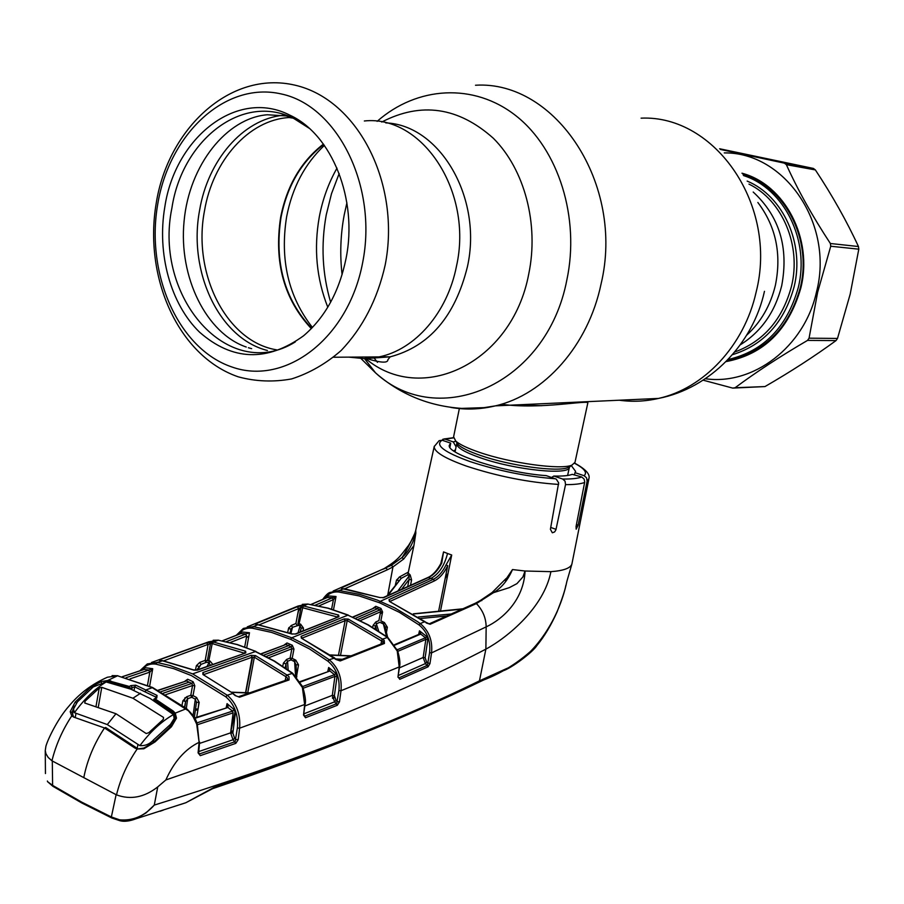 <?xml version="1.0" encoding="UTF-8"?>
<svg xmlns="http://www.w3.org/2000/svg" width="904" height="904" viewBox="0 0 904 904"><rect width="100%" height="100%" fill="white"/><g stroke="black" fill="none" stroke-linecap="round" stroke-linejoin="round"><path stroke-width="1.36" d="M571.204 403.184L567.927 402.551M514.229 405.003L541.665 405.704M348.887 357.136L363.871 358.583L378.991 356.922C414.992 349.746 447.469 312.795 456.497 266.092C473.312 191.772 422.315 114.729 364.346 120.978C422.315 114.729 473.312 191.772 456.497 266.092C447.469 312.795 414.992 349.746 378.991 356.922L363.871 358.583L348.887 357.136M781.7 285.743C775.067 311.982 761.258 331.678 740.286 344.819C761.258 331.678 775.067 311.982 781.7 285.743C788.876 247.436 779.372 216.203 753.201 192.032C779.372 216.203 788.876 247.436 781.7 285.743M323.711 144.482C301.405 161.703 287.167 186.054 280.986 217.559C274.251 262.386 284.466 299.303 311.654 328.288M453.605 436.847L455.774 441.095C459.718 444.519 467.492 448.237 479.097 452.226C510.545 463.221 561.079 470.136 571.893 465.142L574.989 462.351L587.758 403.218C590.877 399.206 540.389 410.009 501.471 404.201M311.338 328.615C284.082 299.495 273.844 262.431 280.613 217.457C286.805 185.862 301.088 161.409 323.429 144.109M346.017 258.634C339.215 291.743 325.044 317.473 303.518 335.836C267.03 362.097 232.373 360.888 199.569 332.186C170.573 304.106 156.81 253.742 164.81 206.982C175.195 137.159 237.243 88.095 289.811 115.147C331.926 134.3 358.12 199.49 346.017 258.634M295.337 341.904C228.237 383.804 153.352 296.919 171.918 207.976C182.088 139.894 242.735 92.185 293.992 118.605L309.191 128.278M743.619 175.602C784.197 188.439 810.142 240.509 798.243 287.642C787.113 326.954 763.97 350.865 728.816 359.374L728.07 359.521M732.308 359.385L728.94 359.374M741.958 173.206C784.875 184.54 813.329 238.792 800.808 288.071C788.706 329.926 763.778 354.436 726.036 361.611M727.313 360.312L730.635 359.736C765.88 351.193 789.079 327.225 800.255 287.834C812.493 239.549 784.954 186.348 743.009 174.709M724.274 152.912C784.762 152.03 834.335 224.124 816.481 292.048C804.266 347.351 752.93 385.624 705.335 378.731M809.057 338.186L837.511 338.435L850.189 294.116L858.8 249.176L830.742 246.238L817.634 292.286L809.057 338.186L807.543 340.401C779.926 356.526 755.778 372.312 735.11 387.737L732.726 388.098L703.142 380.177M837.511 338.435L836.019 340.593L807.543 340.401M735.11 387.737L764.965 386.573C790.797 371.646 814.481 356.312 836.019 340.593M764.965 386.573L732.726 388.098M830.38 243.504L858.45 246.521C846.765 221.22 832.403 195.682 815.374 169.918L786.367 164.664C797.836 190.043 812.504 216.327 830.38 243.504L830.742 246.238M858.45 246.521L858.8 249.176M720.431 149.454L784.367 163.149L786.367 164.664M784.367 163.149L813.408 168.438L815.374 169.918M813.408 168.438L719.618 148.753M558.604 484.431C528.196 482.408 497.46 476.295 466.385 466.08C444.779 458.351 434.067 451.842 434.225 446.553L439.118 440.666L442.112 440.225L450.7 443.141L449.333 445.243C446.011 453.898 506.003 473.007 546.242 475.628L556.31 479.154L558.649 482.872L550.4 529.303L552.333 532.784L554.604 531.947L555.915 529.846L565.531 484.634L565.068 481.177L562.661 479.03C571.497 479.143 577.859 478.465 581.735 476.984L572.277 474.34C568.593 475.719 562.446 476.284 553.847 476.046L551.598 477.448M553.847 476.046L562.661 479.03M438.666 611.014L447.717 565.678L446.09 564.842L451.706 555.011L440.53 610.821M505.144 580.436L512.489 569.565C507.89 580.232 501.46 587.984 493.222 592.832L476.419 603.589L430.134 624.257L424.62 621.715L420.247 623.591C428.959 630.766 432.722 640.529 431.547 652.903L429.954 663.638L428.067 666.824L399.783 679.311L398.009 676.746L399.206 667.016L397.24 651.038L387.183 637.275L367.804 624.845L347.927 615.138L327.858 608.2L307.846 604.087L303.495 605.929L338.616 615.059L338.921 616.72L295.834 634.032L291.563 633.907L257.809 624.766L253.199 626.608L272.477 630.834L291.721 637.783L310.705 647.433L329.226 659.739C338.186 667.31 342.119 677.638 341.011 690.724L399.545 666.802L398.009 676.746M588.854 479.063L571.87 564.164C570.288 568.266 563.294 570.763 550.898 571.656L525.066 571.012L512.489 569.565M581.735 476.984L584.131 479.086L584.718 481.99L576.074 526.388L576.176 529.19L578.131 525.224L587.114 481.244L586.56 477.798L584.097 475.707C587.566 472.622 584.402 468.498 574.616 463.311M450.7 443.141L449.932 447.31M571.87 564.164L566.876 581.385C558.333 622.856 531.055 658.88 505.72 668.96L479.459 680.848L485.877 649.14C507.89 637.252 544.027 607.285 550.898 571.656M180.563 804.481L185.828 802.741L213.728 787.565C316.988 752.467 405.478 717.143 479.21 681.616L479.459 680.848C392.313 723.539 283.924 764.953 154.279 805.091L157.737 786.909L165.85 779.96C301.495 733.37 408.167 689.763 485.877 649.14L486.16 626.879C502.488 619.353 523.811 599.996 525.066 571.012L522.93 576.921L516.93 583.645L509.336 587.634L491.844 593.193M143.86 748.06L137.159 748.998L134.945 748.071L104.502 727.969C94.072 743.732 87.168 760.287 83.79 777.632L116.119 794.684L111.361 816.967L119.644 819.826C132.956 820.968 144.493 816.052 154.279 805.091L145.951 812.978L136.188 818.708L125.871 821.171L119.893 820.708L119.644 819.826M116.119 794.684L116.503 794.865C130.56 800.063 144.301 797.407 157.737 786.909M154.268 741.924L143.894 748.049L143.86 748.772L137.159 748.998C127.374 763.36 120.492 778.649 116.503 794.865M135.351 747.687L136.221 748.309L136.165 747.631L134.945 748.071M74.795 717.29L71.721 715.957C62.432 730.059 55.833 745.009 51.946 760.795L48.206 757.484L45.934 753.744L45.256 750.557L45.934 746.116C48.296 738.026 58.432 717.866 68.76 706.34C79.089 693.741 91.982 684.034 107.44 677.22L117.543 675.785L107.7 680.486L129.261 686.464L128.594 687.582L110.164 682L110.062 682.565M136.165 747.631L105.655 727.494L104.502 727.969L73.36 716.974M83.79 777.632L51.946 760.795M111.983 818.075L111.361 816.967L81.541 802.051L52.613 785.384L52.839 786.265L47.505 781.61L52.613 785.384L52.296 761.021M53.065 786.401L81.812 802.989L81.541 802.051M47.731 781.904L47.381 781.022M45.449 773.553L45.256 750.557M195.32 710.521L196.654 710.035M478.352 682.531L479.21 681.616C500.567 674.169 519.811 662.124 536.965 645.467L538.479 643.558M160.042 811.261L163.353 810.097M448.045 573.317L445.175 578.447M396.98 580.086L399.297 577.046M440.881 563.52L443.548 551.915L441.717 563.158C438.078 570.175 433.75 574.933 428.733 577.419L383.861 597.578L379.849 597.544L341.78 588.583L341.124 587.995L391.477 565.271L402.031 557.508C408.19 552.174 412.778 544.05 415.817 533.157L413.896 545.632L403.681 559.022L392.957 566.91L387.511 569.723L345.046 588.64M384.324 568.48C398.946 559.327 399.986 556.31 408.653 545.27C415.196 534.682 413.23 536.637 414.812 533.371C409.648 544.615 405.387 552.66 402.031 557.508L403.681 559.022M415.738 530.32L415.817 533.157M341.124 587.995L342.209 588.56M322.897 599.329L329.621 592.572L339.316 590.527L359.837 594.425L377.42 600.12L394.833 607.929L417.478 621.613L420.247 623.591L419.027 624.913L399.466 612.381L379.375 602.697L359.001 595.883L338.571 591.996C332.728 591.487 327.858 593.781 323.96 598.877M379.849 597.544L343.916 588.662L339.316 590.527L338.571 591.996M352.729 617.014L374.832 607.748L375.793 606.313L380.991 608.437L382.584 612.019L380.844 620.867L384.426 622.54L387.353 627.229L386.483 632.291M394.551 644.665L419.377 634.145L419.479 630.822L426.699 636.484L427.807 639.603L425.129 657.694L426.711 662.316L429.954 663.638M397.975 677.232L399.116 677.797L427.4 665.333L429.581 652.688C430.79 641.015 427.276 631.76 419.027 624.913M326.208 597.906L328.288 595.917L336.028 596.504L333.644 599.488L318.965 605.917M373.058 608.245L375.793 606.313M315.293 605.183L332.604 597.713L327.101 597.521M311.134 604.482L327.598 597.386L328.288 595.917M332.604 597.713L336.028 596.504L333.497 609.714M331.598 609.138L333.418 599.634L332.175 597.883M357.961 619.443L379.996 609.861L380.618 611.737L360.3 620.596M382.584 612.019L380.618 611.737L378.889 620.585L375.781 621.975L373.081 625.387L372.663 627.399M386.494 636.439L383.398 623.952L379.838 622.291L376.731 623.681L375.555 626.02L373.081 625.387M378.719 631.161L375.781 621.975M380.991 608.437L379.996 609.861L374.832 607.748L353.057 617.149M298.41 610.256L299.495 609.352M297.495 615.127L298.716 610.211L300.591 609.42M291.314 628.574L290.715 628.913M298.602 625.127L297.947 625.41M426.711 662.316L425.4 663.592L423.162 657.49L425.84 639.399L397.805 651.355M425.129 657.694L423.162 657.49L399.421 667.853M428.067 666.824L425.4 663.592L398.483 675.435M397.206 649.784L425.422 637.772L420.778 634.066L394.833 645.128M427.807 639.603L425.84 639.399L425.422 637.772L426.699 636.484M385.183 627.048L387.353 627.229M303.925 715.267L304.863 716.104L336.672 703.696L338.921 690.52C340.051 678.147 336.378 668.361 327.903 661.174L309.496 648.936L290.625 639.32L291.721 637.783L347.927 615.138L368.267 624.845L387.613 637.252L385.081 626.653L383.398 623.952L384.426 622.54M418.642 634.461L419.479 630.822L420.778 634.066M419.377 634.145L420.428 634.269M376.527 629.76L375.555 626.02L374.979 628.8M291.563 633.907L292.308 634.133M337.508 617.025L301.055 607.307L301.767 605.793L297.28 606.754L255.177 624.009L258.476 624.867M290.625 639.32L271.494 632.393L252.34 628.19C246.453 627.489 241.504 629.704 237.469 634.845M236.215 635.342L243.391 628.416L253.199 626.608L252.34 628.19M209.852 661.909L208.225 662.542M205.411 661.4L205.683 660.315M226.305 641.659L245.877 633.986L240.984 633.534L222.373 640.846M239.944 633.862L241.797 631.952L240.249 633.828M245.877 633.986L249.47 632.744L246.724 647.682M245.459 634.133L246.724 636.009L230.147 642.552M244.701 646.948L246.724 636.009M245.798 692.645L252.487 657.671L254.047 657.084M263.787 655.163L288.557 645.637L285.901 644.507L261.312 653.942M266.262 656.451L291.19 646.812L288.557 645.637L289.653 644.089L292.308 645.275L293.947 649.072L291.856 648.778L291.19 646.812L292.308 645.275M284.308 644.857L286.986 642.959L289.653 644.089M295.54 675.74L294.614 661.66L291.054 659.886L290.105 658.055L291.856 648.778L268.703 657.75M286.986 642.959L285.901 644.507L261.007 653.795M208.835 644.292L212.756 641.942M245.798 652.937L197.467 670.09L192.914 669.864L159.285 659.864L206.553 642.812L213.48 642.043L245.651 651.219L245.798 652.937L196.948 670.011M305.077 704.374L303.529 715.041L304.659 704.623L302.388 687.503L292.116 673.209L274.059 661.084L252.917 650.338L236.916 644.541L218.305 640.213L213.48 642.043L212.191 643.625L208.813 660.858L210.044 661.039L212.869 664.485M255.968 651.456L237.368 644.541L218.305 640.213L208.643 641.851L151.544 662.462M139.758 670.87L147.307 663.92L157.07 662.474L169.771 665.434L192.62 673.898L227.299 695.244C236.532 703.267 240.645 714.25 239.628 728.172L305.077 704.352C306.049 701.707 305.315 696.08 302.897 687.447L302.388 687.503M193.309 669.819L162.788 660.7L157.07 662.474L156.042 664.191C150.166 663.265 145.16 665.355 141.013 670.44M206.903 666.564L209.118 662.688L206.474 662.293L200.948 664.406L199.694 662.462L205.208 660.361L208.044 644.744L206.553 642.812M160.37 660.417L159.285 659.864M212.191 643.625L210.496 643.478L163.647 660.858M159.646 660.428L160.234 660.451M197.467 670.09L193.75 670.135M192.914 669.864L193.558 669.932M184.393 700.871L185.015 697.685M196.744 670.079L200.948 664.406L197.795 669.728M210.248 665.4L209.118 662.688L210.044 661.039M210.293 665.163L211.513 664.96M206.474 662.293L205.208 660.361L208.813 660.858M198.97 666.395L196.349 665.739L199.694 662.462M195.411 670.226L196.349 665.739M210.496 643.478L207.378 660.643M244.442 653.185L212.542 643.682M198.055 709.041L198.925 702.261M197.852 709.109L195.558 708.838M196.518 709.99L197.682 709.617M244.521 652.824L245.651 651.219M301.767 605.793L303.495 605.929L302.704 607.443M348.277 615.082L328.265 608.177L307.846 604.087L298.184 605.996L247.255 626.879M246.464 637.422L248.792 636.472M255.177 624.009L256.261 624.574M297.28 606.754L298.738 608.561L259.086 624.879M300.478 631.952L301.156 628.054L299.812 625.636L298.207 625.432L298.998 623.918L297.947 623.794L301.055 607.307L298.738 608.561L295.913 623.511L291.269 625.5L288.523 628.506L287.732 632.269M298.015 632.913L300.603 624.122L298.998 623.918L303.145 605.883M300.603 624.122L303.495 628.144L301.156 628.054L300.128 632.088M303.495 628.144L303.009 630.947M294.071 659.276L293.743 661.219L294.071 659.276M289.969 633.105L291.065 629.105L289.969 633.105M298.207 625.432L292.523 627.308L290.907 633.467M291.269 625.5L292.523 627.308L291.065 629.105M291.031 629.207L288.523 628.506M297.167 625.319L295.913 623.511M337.621 616.551L338.616 615.059M295.292 633.975L338.921 616.72M292.128 633.941L295.834 634.032M397.997 676.825L399.783 679.311M399.263 666.519L399.545 666.802C400.393 663.412 399.771 658.146 397.681 650.982L397.24 651.038M382.494 643.445L384.223 640.427L384.449 643.467L340.22 660.948L336.062 659.524L301.36 638.134L301.122 636.314L344.153 618.912L348.266 619.093L382.595 639.128L387.737 637.331L396.585 649.4M301.36 638.134L334.729 657.999L329.226 659.739L327.903 661.174M382.889 641.727L347.215 620.562L345.125 620.675L344.153 618.912M338.469 655.208L345.125 620.675L302.094 638.134L301.122 636.314M335.915 658.948L342.39 659.31M334.39 697.029L332.412 697.73M381.341 640.507L382.595 639.128L384.223 640.427M340.514 655.298L347.215 620.562L348.266 619.093M350.854 656.033L330.785 655.129M382.934 639.377L381.669 640.744L380.957 644.077M384.449 643.467L383.217 643.151L339.192 660.53M340.22 660.948L336.062 659.524M334.277 658.033L336.548 659.513M327.836 671.231L328.672 667.491L335.859 673.31L337.011 676.599L334.401 695.583L336.051 700.464L337.384 701.662L339.475 701.866L337.339 705.278L305.529 717.731L303.529 715.041M338.921 690.52L341.011 690.724L339.475 701.866M336.051 700.464L334.627 701.854L337.339 705.278M304.897 705.956L332.31 695.391L334.627 701.854L304.049 713.742M334.401 695.583L332.31 695.391L334.921 676.395L303.179 688.249M337.011 676.599L334.921 676.395L334.469 674.712L329.903 670.949L300.354 682.057M302.286 686.69L334.469 674.712L335.859 673.31M303.936 714.781L305.529 717.731M300.083 681.605L329.553 671.13M328.672 667.491L329.903 670.949M286.297 668.644L285.992 663.875L287.54 661.287L291.054 659.886L292.195 658.349L295.777 660.135L298.501 664.881L296.704 675.48M296.071 664.756L298.501 664.881M296.037 664.869L294.614 661.66L295.777 660.135M282.76 666.248L283.393 663.163L286.579 659.457L290.105 658.055L292.195 658.349L293.947 649.072M285.178 667.875L285.992 663.875L283.393 663.163M288.161 669.954L287.54 661.287L286.579 659.457M202.925 674.497L233.413 693.571L202.925 674.497L202.869 672.587L251.154 655.332L255.527 655.626L286.997 675.017L289.02 676.712L289.065 679.944L287.822 679.571L238.532 696.713M289.065 679.944L239.549 697.199L235.119 695.549L232.735 693.47L227.299 695.244L225.808 696.803L191.377 675.57L173.726 668.655L156.042 664.191M302.512 686.475L292.749 673.299L286.997 675.017L285.607 676.508L254.34 657.208L255.527 655.626M247.741 692.724L254.34 657.208L252.126 657.219L203.852 674.542L202.869 672.587M233.153 730.794L230.802 731.404M230.689 732.308L235.187 711.267M287.156 679.808L287.528 678.113L285.607 676.508M285.946 676.757L285.178 680.52M245.56 692.634L252.126 657.219L251.154 655.332M249.414 693.018L231.853 692.385M239.549 697.199L235.119 695.549M232.882 693.583L235.673 695.549M198.564 752.942L199.603 753.902L235.108 741.675L237.379 727.98C238.407 714.815 234.554 704.431 225.808 696.803M226.893 707.278L227.051 703.651L234.136 709.572L235.345 713.075L232.87 733.054L234.611 738.252L235.944 739.483L238.193 739.675L235.786 743.382L200.281 755.654L198.089 752.862L199.117 742.308L196.699 724.127L193.094 716.714L188.439 710.826L151.951 687.481L117.543 675.785L152.426 687.435M237.379 727.98L239.628 728.172L238.193 739.675M72.648 715.505L73.292 716.375L71.721 715.957L70.207 711.674L75.145 702.103L90.739 687.198L101.146 681.593L107.7 680.486L107.35 681.706L104.084 682.113M76.478 703.018L75.145 702.103M74.467 706.16L72.037 712.295M91.858 688.012L90.739 687.198M110.785 680.87L110.164 682L107.35 681.706M128.888 688.43L128.594 687.582M154.358 698.815L156.787 698.024L157.025 695.379L135.769 685.187L130.91 685.582L129.261 686.464L130.447 688.498L128.91 688.306M130.91 685.582L132.187 687.56L130.447 688.498M131.837 689.537L132.187 687.56L134.673 686.882L134.052 690.407M135.769 685.187L134.673 686.882L155.77 697.018L157.025 695.379M153.816 700.317L154.2 698.905L155.138 698.928L153.759 700.634M156.787 698.024L155.138 698.928L173.116 710.973L172.246 712.013L154.335 699.99M171.059 726.387L175.173 718.703L174.189 714.047L172.246 712.013L172.065 712.985M196.688 722.488C195.874 718.872 192.495 714.25 186.54 708.612L175.252 713.132L176.495 718.138L175.173 718.703L174.867 720.296M173.116 710.973L175.252 713.132L174.189 714.047M155.036 741.924L154.188 741.596L170.573 726.387L171.489 726.703L155.036 741.924L143.86 748.772M176.495 718.138L171.489 726.703M165.85 779.96C174.144 761.575 185.23 749.02 199.117 742.308L197.298 724.059L196.089 722.567M196.699 724.127L197.298 724.059M108.672 681.774L110.435 681.209M126.108 677.706L148.923 670.011L144.233 669.412L122.368 676.746M110.118 680.735L109.215 681.017L110.446 681.187M143.013 669.762L145.205 667.694L143.533 669.649M108.209 681.74L109.215 681.017M148.923 670.011L152.731 668.723L150.007 672.056L130.097 678.847M148.572 670.124L149.827 672.135L147.522 685.209M184.924 681.187L187.682 679.243L190.416 680.486L193.14 681.785L194.812 685.82L192.563 685.514L191.863 683.447L186.45 680.915L158.336 690.407M163.341 693.153L191.863 683.447L193.14 681.785M182.009 705.233L182.902 700.769L186.721 696.735L190.789 695.3L192.563 685.514L165.884 694.634M193.094 715.697L195.298 699.176L191.738 697.266L190.789 695.3L193.038 695.605L196.62 697.526L199.162 702.351L196.71 717.222M194.812 685.82L193.038 695.605L191.738 697.266L187.682 698.702L186.721 696.735M184.789 707.29L185.648 701.572L184.529 707.097M186.326 708.442L187.682 698.702L185.648 701.572L182.902 700.769M199.162 702.351L196.462 702.351L195.298 699.176L196.62 697.526M196.462 702.351L194.315 717.663M194.484 717.945L227.876 707.493L194.733 718.386M196.857 722.906L232.588 711.098L227.876 707.493M199.456 743.461L230.622 732.861L233.096 712.883L197.524 724.692M233.096 712.883L232.588 711.098L234.136 709.572M234.611 738.252L233.029 739.754L230.622 732.861L232.87 733.054M235.786 743.382L233.029 739.754L198.665 751.608M226.226 707.504L227.051 703.651L228.192 707.357M187.682 679.243L186.45 680.915L158.042 690.26M199.603 742.003L198.62 753.529L200.281 755.654M429.581 652.688L431.547 652.903L486.16 626.879C486.013 618.008 482.77 610.245 476.419 603.589L475.154 603.318L474.736 604.075M430.134 624.257L426.213 622.98M447.39 615.929L420.496 618.494M418.303 617.014L451.921 613.929M425.253 622.189L389.409 601.409L389.014 599.668L433.457 579.261C438.395 576.786 442.598 571.972 446.09 564.842M425.151 621.771L389.409 601.409M462.803 609.059L413.591 613.986M447.717 565.678C444.079 573.181 439.638 578.255 434.417 580.899L389.974 601.454M389.986 601.363L389.014 599.668M451.706 555.011L447.525 553.474C444.463 565.61 438.982 573.893 431.095 578.323L380.347 601.273L379.375 602.697M383.861 597.578L382.889 597.838M382.505 612.415L380.29 613.398M407.659 586.752L409.083 579.453L401.41 589.555M411.58 579.882L409.083 579.453L409.083 576.051L410.179 574.944L411.58 579.882L410.495 585.476M397.647 591.227L409.083 576.051L407.772 574.831L401.161 578.379L387.906 595.533M383.906 622.291L383.658 623.794M382.652 621.692L381.669 623.139M395.376 584.944L396.528 580.052L398.822 580.628M396.528 580.052L399.896 576.718L401.161 578.379L386.889 595.973M380.234 613.737L382.437 612.754M399.896 576.718L408.348 572.108L408.235 573.046L410.179 574.944M407.772 574.831L408.235 573.046M413.896 545.632L408.348 572.108M571.26 465.537L575.611 471.391L575 472.645L584.097 475.707M575 472.645L574.548 474.566M453.548 437.886L445.073 439.141L453.243 441.909L456.079 446.813M445.073 439.141L442.723 439.287M453.661 450.893L455.48 449.796M455.876 441.231L453.243 441.909M173.444 714.544L150.12 698.453L130.865 689.176L106.13 681.966L93.259 686.916L77.416 701.888L73.506 709.064L74.433 712.702L107.282 724.567L139.917 745.642C145.228 745.992 149.781 744.048 153.601 739.822L170.54 724.353L174.178 718.499L173.444 714.544C161.195 721.641 150.019 732.003 139.917 745.642M106.13 681.966C94.626 689.074 84.061 699.312 74.433 712.702M98.287 707.188L101.768 687.334L132.911 698.227L163.545 717.437L163.251 719.403M101.768 687.334L99.237 688.034L85.078 701.176L84.829 703.041L115.972 713.731L146.188 733.528L148.719 732.749L163.364 719.324L163.545 717.437M132.911 698.227L140.549 693.255M107.282 724.567L115.972 713.731M85.078 701.176L84.716 702.996M96.016 706.431L99.237 688.034M619.251 400.212C632.269 402.043 645.354 401.444 658.507 398.427C703.741 388.46 744.173 345.859 756.106 292.218C778.333 205.716 715.346 114.74 641.094 118.153M346.899 202.824L344.209 214.937C340.492 234.814 339.791 254.713 342.096 274.658M373.973 357.814L377.476 362.357M450.972 407.455C465.673 409.975 480.476 409.444 495.415 405.862C544.276 394.619 588.21 345.803 601.047 284.048C625.059 184.337 555.689 80.207 475.504 85.236M339.181 173.534L331.508 193.682L326.242 214.847C320.818 244.747 322.287 273.878 330.638 302.23M360.978 358.538L375.567 372.889C438.18 430.711 546.807 384.991 566.842 280.003C580.131 217.796 558.548 149.352 516.173 115.949C473.798 82.377 416.902 86.287 377.137 121.351M337 168.133C328.514 183.117 322.604 199.4 319.281 216.994C313.688 248.566 316.513 278.635 327.779 307.19M365.589 358.549C420.959 405.681 511.98 363.69 528.738 274.036C539.112 224.226 524.636 169.489 493.369 138.289C458.373 107.056 421.162 101.643 381.737 122.04M369.623 358.312L390.2 356.831C429.377 346.413 455.107 316.377 467.413 266.748C482.86 198.01 439.864 124.933 385.759 122.887M324.378 145.42C304.84 163.782 292.241 187.603 286.602 216.903C279.811 259.866 288.421 296.727 312.434 327.474M746.67 335.203C760.931 322.084 770.502 305.462 775.372 285.359C781.745 254.001 775.914 226.384 757.868 202.496M457.006 442.892L456.712 443.728C456.735 447.559 464.656 452.26 480.476 457.819C515.156 470.114 570.514 475.628 569.43 467.063L569.441 466.656M456.204 441.728L458.339 444.847C462.08 448.113 469.425 451.627 480.386 455.413C510.059 465.82 557.712 472.317 567.994 467.56L570.413 466.057M276.567 349.837C226.452 341.689 192.337 273.686 204.473 210.937C212.734 160.912 248.611 119.836 289.144 117.531L291.427 117.418M267.426 350.492C219.175 338.458 187.874 271.641 199.603 210.259C207.83 160.517 242.747 119.271 282.929 115.305M362.673 262.522C348.3 338.932 284.952 386.121 231.797 366.945C178.37 348.865 145.487 274.104 157.737 204.18C169.24 134.086 225.152 81.032 281.246 93.948C337.542 105.7 377.872 186.326 362.673 262.522M734.737 352.006C763.586 341.396 782.502 319.496 791.475 286.342C801.577 245.617 782.389 200.292 748.953 184.1M747.156 181.082C783.237 196.032 804.854 243.775 794.119 286.771C784.322 322.276 763.767 344.921 732.455 354.696M550.739 527.45L556.05 529.348M574.707 463.164C585.521 469.063 590.267 474.204 588.945 478.589L587.114 481.244M584.651 482.476C580.65 483.956 574.277 484.668 565.531 484.634M82.072 803.125L111.7 817.95L119.893 820.708C124.153 821.894 129.577 821.227 136.188 818.708L185.828 802.741L212.553 788.695M213.728 787.565L212.937 788.559C316.219 753.507 404.789 718.115 478.634 682.384L502.94 670.858C511.189 668.372 532.919 652.134 536.965 645.467C544.468 636.303 551.18 625.105 557.101 611.85C562.231 598.617 565.147 589.792 565.847 585.408M333.158 591.035L381.511 569.757L386.087 568.051L387.511 569.723M391.477 565.271L392.957 566.91L387.793 594.775M355.509 618.279L377.42 608.787L378.392 607.352M298.749 608.55L299.8 609.307M300.874 608.279L299.348 608.166M241.797 631.952L249.47 632.744M192.62 673.898L255.572 651.49L274.601 661.118L292.602 673.186M288.658 628.495L288.896 627.568M72.026 712.397L70.207 711.674M101.406 682.735L101.146 681.593M145.284 691.379L146.471 689.707L152.674 687.56L186.371 708.476M155.533 698.182L155.77 697.018M145.205 667.694L152.731 668.723L149.646 686.147M160.833 691.752L189.162 682.147M480.148 601.092L480.465 600.403L481.764 600.64M434.417 580.899L433.457 579.261L427.999 577.464L383.126 597.623M443.548 551.915L447.525 553.474M576.424 524.625L578.131 525.224M442.112 440.225C434.666 444.983 443.932 452.079 469.899 461.526C498.511 470.905 527.032 476.657 555.474 478.77M415.625 530.84L434.293 446.192M169.839 726.952L170.268 724.556M75.269 717.437L75.925 713.629M137.114 748.998L137.871 744.794M153.601 739.822L153.07 742.76M764.468 291.325C752.964 343.836 710.239 388.358 658.507 398.427L495.415 405.862L484.092 407.647L461.695 408.393C428.745 406.122 400.031 394.28 375.567 372.889L364.481 358.572M366.47 358.515C380.866 362.911 388.008 363.295 387.906 359.656L390.2 356.831L333.632 357.238M567.61 475.481L569.362 467.368M455.062 451.83L456.712 443.728L458.339 444.847L455.774 441.095M569.43 467.063L571.893 465.142M453.525 437.208L459.356 408.563M291.37 117.396L289.144 117.531L292.975 118.119M293.495 118.198L294.308 118.322M385.149 265.166C401.026 185.049 358.933 99.858 294.998 85.168C229.853 69.924 167.828 129.249 156.222 203.23C143.544 277.245 178.111 356.131 238.215 376.821C255.606 381.544 273.392 382.245 291.585 378.934C309.462 373.205 325.994 363.724 341.181 350.481C362.786 327.711 377.443 299.292 385.127 265.245M293.992 118.605L289.811 115.147M728.816 359.374L732.579 359.329M290.523 117.023L286.263 115.938L267.245 114.763C226.802 118.017 189.207 164.833 184.077 221.254C178.483 277.37 206.44 333.406 246.25 347.034M293.02 117.802L297.744 119.588M248.385 347.746L251.651 348.661M415.671 530.603L414.812 533.36M329.621 592.572C327.802 593.261 325.496 595.544 322.705 599.42M299.473 609.364L300.648 609.432M327.101 597.51L310.987 604.46M291.924 633.862L258.273 624.754M240.498 633.647L222.237 640.823M218.531 640.168L213.163 640.247M162.471 660.643L160.087 660.406M197.931 709.798L197.287 710.002M258.024 624.721L256.103 624.562M308.061 604.03L302.309 604.347M397.037 649.366L397.67 650.97M332.548 698.34L334.491 697.651M330.514 654.937L351.328 655.841M296.772 677.051L296.06 664.609M231.593 692.181L249.979 692.826M230.814 732.251L233.051 731.551M72.026 712.352L73.224 715.776M153.499 699.978L154.2 698.905M175.093 719.279C174.822 721.381 173.331 723.742 170.619 726.364M117.848 675.729L112.107 675.627M143.759 669.502L122.243 676.723M109.972 680.712L108.751 681.096M492.104 592.515L506.15 578.47M480.6 600.324L492.025 592.572M475.323 603.239L480.465 600.403M429.106 623.884L475.154 603.318M413.331 613.816L463.503 608.731M441.129 563.034C437.276 570.311 432.948 575.102 428.168 577.385M443.898 438.982L453.525 437.705M173.229 723.675L174.099 718.917M72.241 716.42L72.388 715.55M72.512 714.838L73.506 709.064"/></g></svg>
